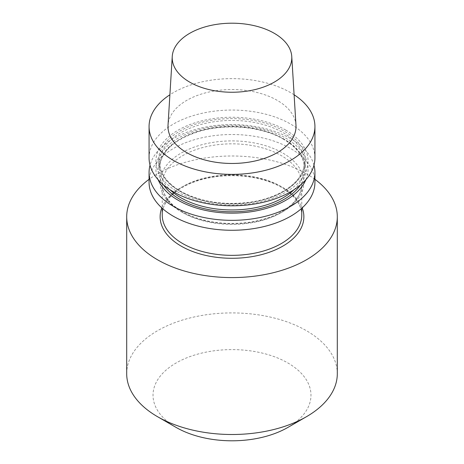 <?xml version="1.0" encoding="UTF-8"?>
<svg xmlns="http://www.w3.org/2000/svg" width="464" height="464" viewBox="0 0 464 464"><rect width="100%" height="100%" fill="white"/><g stroke="black" fill="none" stroke-linecap="round" stroke-linejoin="round"><path stroke-width="0.35" stroke-dasharray="2.32 1.74" d="M126.695 373.706A105.305 60.796 180 0 1 191.702 317.538A105.305 60.796 180 0 1 306.46 330.716A105.305 60.796 180 0 1 337.305 373.706M176.152 427.443A78.979 45.6 180 0 1 176.152 362.958A78.979 45.6 180 0 1 287.848 362.958A78.979 45.6 180 0 1 287.848 427.443M314.928 179.319A105.305 60.796 0 0 0 306.46 173.797A105.305 60.796 0 0 0 149.072 179.319M314.928 157.94A82.928 47.879 0 0 0 290.638 124.085A82.928 47.879 0 0 0 200.262 113.703A82.928 47.879 0 0 0 149.072 157.94M294.106 94.778A82.928 47.879 0 0 0 290.638 92.655A82.928 47.879 0 0 0 169.894 94.778M285.795 130.111A76.079 43.923 0 0 0 158.514 149.802A76.079 43.923 0 0 0 251.691 203.597A76.079 43.923 0 0 0 285.795 130.111M305.898 179.667A76.079 43.923 0 0 0 285.795 138.173A76.079 43.923 0 0 0 194.689 130.952A76.079 43.923 0 0 0 158.102 179.667M313.971 165.201A82.928 47.879 0 0 0 290.638 138.603A82.928 47.879 0 0 0 206.184 126.962A82.928 47.879 0 0 0 150.029 165.201M314.928 182.398A82.928 47.879 0 0 0 290.638 148.538A82.928 47.879 0 0 0 200.262 138.162A82.928 47.879 0 0 0 149.072 182.398M295.974 125.199A64.015 36.958 0 0 0 277.263 100.375A64.015 36.958 0 0 0 208.556 92.116A64.015 36.958 0 0 0 168.026 125.199M161.803 207.889A71.874 41.493 180 0 1 211.822 176.964A71.874 41.493 180 0 1 282.82 187.45A71.874 41.493 180 0 1 302.197 207.889M301.762 215.07A69.762 40.281 0 0 0 281.329 186.586A69.762 40.281 0 0 0 205.303 177.857A69.762 40.281 0 0 0 162.238 215.07C161.704 199.711 180.27 183.819 207.286 178.257C232.481 172.614 263.053 176.471 281.77 187.555C294.953 195.495 301.617 204.665 301.762 215.07M182.671 212.599A69.762 40.281 180 0 1 162.238 184.115A69.762 40.281 180 0 1 205.303 146.902A69.762 40.281 180 0 1 281.329 155.631A69.762 40.281 180 0 1 301.762 184.115A69.762 40.281 180 0 1 258.697 221.328A69.762 40.281 180 0 1 182.671 212.599M163.456 184.892A73.712 42.56 180 0 1 191.533 133.655A73.712 42.56 180 0 1 284.125 139.136A73.712 42.56 180 0 1 300.544 184.892M294.008 189.73A72.396 41.801 0 0 0 304.396 168.154A72.396 41.801 0 0 0 283.191 138.597A72.396 41.801 0 0 0 204.293 129.537A72.396 41.801 0 0 0 159.604 168.154A72.396 41.801 0 0 0 169.992 189.73M180.809 191.8A72.396 41.801 180 0 1 159.604 162.243A72.396 41.801 180 0 1 232 120.443A72.396 41.801 180 0 1 304.396 162.243A72.396 41.801 180 0 1 259.707 200.86A72.396 41.801 180 0 1 180.809 191.8M179.875 191.261A73.712 42.56 0 0 0 303.201 172.185A73.712 42.56 0 0 0 212.924 120.06A73.712 42.56 0 0 0 179.875 191.261M181.18 211.735A71.874 41.493 0 0 0 301.42 193.134A71.874 41.493 0 0 0 213.399 142.315A71.874 41.493 0 0 0 181.18 211.735M301.762 208.278L301.762 184.115C301.681 193.418 296.218 201.84 285.372 209.386C275.349 216.033 262.821 220.394 247.799 222.471C222.621 225.33 200.767 221.717 182.23 211.63C169.047 203.69 162.383 194.52 162.238 184.115L162.238 208.278M283.463 139.2C261.667 126.191 224.448 123.082 197.067 132.06C172.921 140.43 160.434 152.459 159.604 168.154L159.604 162.243C159.807 173.31 166.785 182.961 180.537 191.197C199.729 201.637 222.32 205.378 248.315 202.42C280.662 198.505 305.103 180.473 304.396 162.243L304.396 168.154C304.193 157.093 297.215 147.442 283.463 139.2"/><path stroke-width="0.7" d="M337.305 216.787L337.305 373.706A105.305 60.796 180 0 1 306.466 416.695A105.305 60.796 180 0 1 157.54 416.695L176.152 427.443L157.54 416.695A105.305 60.796 180 0 1 157.534 416.695A105.305 60.796 180 0 1 126.695 373.706L126.695 216.787A105.305 60.796 0 0 0 157.54 259.782A105.305 60.796 0 0 0 272.298 272.96A105.305 60.796 0 0 0 337.305 216.787A105.305 60.796 0 0 0 314.928 179.319M306.466 416.695L287.848 427.443A78.979 45.6 180 0 1 176.152 427.443M149.072 179.319A105.305 60.796 0 0 0 126.695 216.787M169.894 94.778A82.928 47.879 0 0 0 149.072 126.51L149.072 157.94A82.928 47.879 0 0 0 232 205.819A82.928 47.879 0 0 0 314.928 157.94L314.928 126.51A82.928 47.879 0 0 0 294.106 94.778M149.072 126.51A82.928 47.879 0 0 0 173.362 160.364A82.928 47.879 0 0 0 263.738 170.74A82.928 47.879 0 0 0 314.928 126.51M158.102 179.667A76.079 43.923 0 0 0 232 213.15A76.079 43.923 0 0 0 305.898 179.667M150.029 165.201A82.928 47.879 0 0 0 149.072 172.457A82.928 47.879 0 0 0 232 220.336A82.928 47.879 0 0 0 314.928 172.457A82.928 47.879 0 0 0 313.971 165.201M149.072 172.457L149.072 182.398A82.928 47.879 0 0 0 232 230.272A82.928 47.879 0 0 0 314.928 182.398L314.928 172.457M172.243 56.498L168.026 125.199A64.015 36.958 0 0 0 186.737 152.639A64.015 36.958 0 0 0 257.543 160.399A64.015 36.958 0 0 0 295.974 125.199L291.757 56.498A59.792 34.522 0 0 0 232 23.2A59.792 34.522 0 0 0 172.243 56.498A59.792 34.522 0 0 0 189.718 82.134A59.792 34.522 0 0 0 255.855 89.378A59.792 34.522 0 0 0 291.757 56.498M302.197 207.889A71.874 41.493 180 0 1 266.51 253.187A71.874 41.493 180 0 1 181.18 246.129A71.874 41.493 180 0 1 161.803 207.889M162.238 208.278L162.238 215.07A69.762 40.281 0 0 0 182.671 243.548A69.762 40.281 0 0 0 258.697 252.283A69.762 40.281 0 0 0 301.762 215.07L301.762 208.278M300.544 184.892A73.712 42.56 180 0 1 232 211.787A73.712 42.56 180 0 1 163.456 184.892M169.992 189.73A72.396 41.801 0 0 0 180.809 197.71A72.396 41.801 0 0 0 294.008 189.73"/></g></svg>
